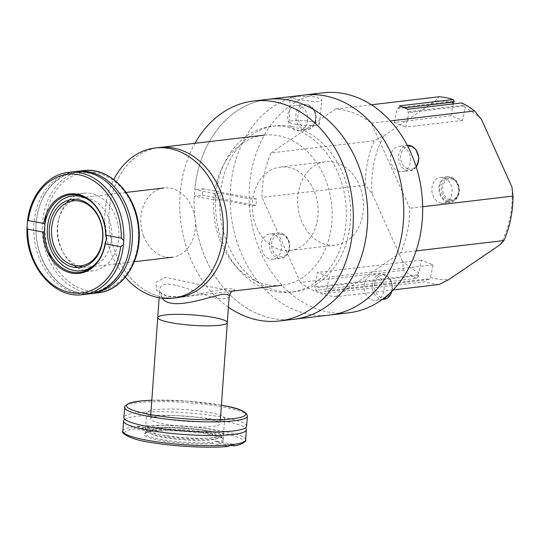 <?xml version="1.0" encoding="UTF-8"?>
<svg xmlns="http://www.w3.org/2000/svg" width="540" height="540" viewBox="0 0 540 540"><rect width="100%" height="100%" fill="white"/><g stroke="black" fill="none" stroke-linecap="round" stroke-linejoin="round"><path stroke-width="0.41" stroke-dasharray="2.7 2.03" d="M194.306 196.162A110.741 86.42 83.3 0 0 293.915 319.275A110.741 86.42 83.3 0 1 259.423 314.516A110.741 86.42 83.3 0 1 194.251 197.336A110.741 86.42 83.3 0 1 267.968 99.313A110.741 86.42 83.3 0 0 194.765 189.749L215.69 193.705L219.956 193.199L251.1 199.091L256.561 198.956A42.005 32.778 -96.7 0 0 256.102 205.369L250.634 205.504L219.497 199.611L215.231 200.117L194.306 196.162L202.379 195.21A110.741 86.42 83.3 0 1 202.844 188.798L194.765 189.749M228.42 307.226A110.741 86.42 83.3 0 1 194.974 143.303M125.294 277.148A75.607 59.002 83.3 0 1 113.778 179.51M146.671 291.168A75.607 59.002 83.3 0 1 109.242 209.945A75.607 59.002 83.3 0 1 159.28 147.514A75.607 59.002 83.3 0 0 108.905 220.462A75.607 59.002 83.3 0 0 162.79 297.169A75.607 59.002 83.3 0 0 176.992 297.682A75.607 59.002 83.3 0 1 146.671 291.168M71.017 201.278A34.884 27.216 -96.7 0 0 59.859 245.552A34.884 27.216 -96.7 0 0 78.644 265.93M82.802 266.99A34.884 27.216 -96.7 0 0 88.634 267.098A34.884 27.216 -96.7 0 0 92.637 266.234M93.67 265.876A34.884 27.216 -96.7 0 0 111.578 229.271A34.884 27.216 -96.7 0 0 85.644 197.843M84.557 197.735A34.884 27.216 -96.7 0 0 80.46 197.816A34.884 27.216 -96.7 0 0 74.817 199.28M143.451 235.69A34.884 27.216 -96.7 0 0 172.226 257.243A34.884 27.216 -96.7 0 0 195.169 219.409A34.884 27.216 -96.7 0 0 164.052 187.96A34.884 27.216 -96.7 0 0 143.451 235.69M207.644 418.912A34.884 5.191 -175.9 0 1 220.057 423.826A34.884 5.191 -175.9 0 1 184.896 426.506A34.884 5.191 -175.9 0 1 150.478 418.838A34.884 5.191 -175.9 0 1 170.734 415.577A34.884 5.191 -175.9 0 1 207.644 418.912M229.196 296.386C228.65 298.708 224.107 299.268 215.575 298.073C194.576 292.801 159.665 274.205 159.617 291.263L162.243 298.188M227.313 322.589A34.884 5.191 4.1 0 0 214.184 317.54A34.884 5.191 4.1 0 0 177.579 314.348A34.884 5.191 4.1 0 0 157.734 317.601M184.984 296.744L166.988 296.257L156.519 290.304L155.999 282.231L165.301 277.371L231.761 291.222C237.249 289.46 235.062 288.63 225.214 288.731L185.652 296.663L170.208 296.744C165.247 295.724 162.297 294.658 161.366 293.537L159.617 291.263L159.158 297.736M267.543 284.816A75.607 59.002 83.3 0 1 213.658 208.103A75.607 59.002 83.3 0 1 264.033 135.155A75.607 59.002 83.3 0 1 331.479 203.33A75.607 59.002 83.3 0 1 281.745 285.329A75.607 59.002 83.3 0 1 267.543 284.816M235.832 150.579A83.498 65.158 -96.7 0 0 227.853 244.579A83.498 65.158 -96.7 0 0 294.988 291.708A83.498 65.158 -96.7 0 0 349.913 201.157A83.498 65.158 -96.7 0 0 275.427 125.867A83.498 65.158 -96.7 0 0 235.832 150.579M231.566 151.078A83.498 65.158 -96.7 0 0 223.587 245.079A83.498 65.158 -96.7 0 0 290.723 292.214A83.498 65.158 -96.7 0 0 345.647 201.663A83.498 65.158 -96.7 0 0 271.161 126.374A83.498 65.158 -96.7 0 0 231.566 151.078M256.102 205.369L202.379 195.21M256.561 198.956L202.844 188.798M215.69 193.705L215.231 200.117M329.933 315.023A110.741 86.42 83.3 0 1 231.14 215.17A110.741 86.42 83.3 0 1 303.993 95.067A110.741 86.42 83.3 0 0 231.14 215.17A110.741 86.42 83.3 0 0 329.933 315.023M294.853 124.079A15.167 2.255 4.1 0 0 310.736 125.469A15.167 2.255 4.1 0 0 319.397 124.065A15.167 2.255 4.1 0 0 304.432 120.717A15.167 2.255 4.1 0 0 289.143 121.898A15.167 2.255 4.1 0 0 294.853 124.079M296.15 99.198L290.115 97.598L299.187 96.316L315.968 96.856L321.894 99.886L321.26 100.717L318.404 101.513L313.679 101.615L296.15 99.198M348.874 312.788A110.741 86.42 83.3 0 1 250.081 212.935A110.741 86.42 83.3 0 1 322.934 92.833M427.302 278.917L428.807 279.565L430.468 277.472L433.053 264.843L421.402 260.192L418.817 272.822L417.157 274.914L418.844 275.542L416.603 278.363L315.657 290.27L316.197 287.651L314.597 287.017L317.581 272.437L329.231 277.088L326.248 291.661L324.655 291.026L324.115 293.645L425.061 281.738L427.302 278.917L324.655 291.026M315.657 290.27A94.27 73.562 -96.7 0 0 324.115 293.645M417.157 274.914L314.597 287.017M418.844 275.542L316.197 287.651M421.402 260.192L317.581 272.437M433.053 264.843L329.231 277.088M428.807 279.565L326.248 291.661M430.468 277.472A89.633 69.944 -96.7 0 0 448.7 279.625M439.142 284.499A94.27 73.562 83.3 0 1 425.061 281.738M416.603 278.363A94.27 73.562 83.3 0 1 403.603 270.31L402.523 261.198A89.633 69.944 -96.7 0 0 418.817 272.822M393.161 289.919L335.934 296.669A94.27 73.562 83.3 0 1 300.389 282.488L403.603 270.31M453.364 103.883L450.94 115.756L462.584 120.4L465.17 107.77L464.299 105.975L462.8 105.327L461.626 102.911M481.464 119.401A89.633 69.944 -96.7 0 0 465.17 107.77M500.108 244.742A89.633 69.944 -96.7 0 0 511.927 186.962M402.523 261.198L372.067 193.637L365.229 185.2L262.015 197.377A94.27 73.562 83.3 0 1 271.114 152.901L374.321 140.724L383.879 135.857A89.633 69.944 -96.7 0 0 372.067 193.637M383.879 135.857L435.287 100.967L439.088 96.775M453.519 103.12A89.633 69.944 -96.7 0 0 435.287 100.967M271.114 152.901L335.873 108.952A94.27 73.562 83.3 0 1 371.419 123.133L409.793 208.244A94.27 73.562 83.3 0 1 400.694 252.72L416.111 250.904M400.694 252.72L335.934 296.669M371.419 123.133L390.292 120.913M422.678 206.726L409.793 208.244M300.389 282.488L262.015 197.377M371.318 104.774L335.873 108.952M365.229 185.2A94.27 73.562 83.3 0 1 374.321 140.724M454.343 101.952L452.655 101.324L453.033 102.107M462.584 120.4L405.877 127.089L408.861 112.516L407.261 111.881L407.801 109.262M464.299 105.975L408.861 112.516M450.94 115.756L394.227 122.445L405.877 127.089M452.655 101.324L397.211 107.865L398.804 108.506L399.344 105.881M394.227 122.445L397.211 107.865M404.595 107.818L398.804 108.506M462.8 105.327L407.261 111.881M398.101 171.2A12.785 9.976 -96.7 0 0 401.956 171.7A12.785 9.976 -96.7 0 0 410.36 157.835A12.785 9.976 -96.7 0 0 398.959 146.313A12.785 9.976 -96.7 0 0 390.447 157.707A12.785 9.976 -96.7 0 0 398.101 171.2M450.104 199.577A10.469 8.168 83.3 0 1 444.137 182.756A10.469 8.168 83.3 0 1 458.285 185.429A10.469 8.168 83.3 0 1 450.104 199.577M449.51 200.691A11.529 8.998 83.3 0 1 441.362 187.184A11.529 8.998 83.3 0 1 451.825 178.106A11.529 8.998 83.3 0 1 459.263 188.257A11.529 8.998 83.3 0 1 454.39 199.868A11.529 8.998 83.3 0 1 449.51 200.691M448.173 201.359A12.056 9.403 83.3 0 1 439.655 187.238A12.056 9.403 83.3 0 1 450.589 177.748A12.056 9.403 83.3 0 1 458.365 188.366A12.056 9.403 83.3 0 1 453.276 200.502A12.056 9.403 83.3 0 1 448.173 201.359M448.112 202.257A12.967 10.118 83.3 0 1 438.871 189.101A12.967 10.118 83.3 0 1 447.505 176.594A12.967 10.118 83.3 0 1 459.074 188.285A12.967 10.118 83.3 0 1 450.542 202.345A12.967 10.118 83.3 0 1 448.112 202.257M441.079 203.087A12.967 10.118 83.3 0 1 431.838 189.931A12.967 10.118 83.3 0 1 440.478 177.424A12.967 10.118 83.3 0 1 452.041 189.115A12.967 10.118 83.3 0 1 443.515 203.175A12.967 10.118 83.3 0 1 441.079 203.087M316.926 222.345A42.005 32.778 -96.7 0 0 280.287 167.076A42.005 32.778 -96.7 0 0 252.653 212.632A42.005 32.778 -96.7 0 0 290.129 250.506A42.005 32.778 -96.7 0 0 316.926 222.345M362.293 216.999A42.005 32.778 83.3 0 1 335.495 245.153A42.005 32.778 83.3 0 1 298.019 207.279A42.005 32.778 83.3 0 1 325.654 161.723A42.005 32.778 83.3 0 1 362.293 216.999M204.721 430.751A32.684 4.867 4.1 0 0 152.179 430.164A32.684 4.867 4.1 0 0 196.364 438.521A32.684 4.867 4.1 0 0 204.721 430.751M205.585 432.29A34.27 5.103 -175.9 0 1 215.271 439.135A34.27 5.103 -175.9 0 1 183.938 439.884A34.27 5.103 -175.9 0 1 153.029 434.673A34.27 5.103 -175.9 0 1 163.418 429.287A34.27 5.103 -175.9 0 1 205.585 432.29M208.656 429.037A38.88 5.785 -175.9 0 1 223.29 434.66A38.88 5.785 -175.9 0 1 184.1 437.657A38.88 5.785 -175.9 0 1 145.733 429.104A38.88 5.785 -175.9 0 1 167.852 425.473A38.88 5.785 -175.9 0 1 208.656 429.037M90.659 201.238A37.678 29.403 83.3 0 1 106.312 237.823M106.069 240.847A37.678 29.403 83.3 0 1 97.754 261.401M246.618 426.276A61.547 9.16 4.1 0 0 223.452 417.373A61.547 9.16 4.1 0 0 158.855 411.737A61.547 9.16 4.1 0 0 123.842 417.481M124.585 419.513A61.547 9.16 -175.9 0 1 125.091 419.175A61.547 9.16 -175.9 0 1 185.632 416.252A61.547 9.16 -175.9 0 1 245.14 427.775A61.547 9.16 -175.9 0 1 245.592 428.186M245.639 439.925A61.547 9.16 -175.9 0 0 205.726 428.423A61.547 9.16 -175.9 0 0 137.457 426.296L135.014 426.587L134.912 428.855L150.356 431.771L154.4 429.415L155.972 430.414L155.797 431.129L140.353 428.213L136.863 426.101M230.384 445.237L217.89 442.874L215.419 440.957L212.396 442.429L212.443 443.515L227.887 446.438A59.717 8.89 4.1 0 1 147.035 441.7A59.717 8.89 4.1 0 1 134.912 428.855M212.443 443.515A40.014 5.954 -175.9 0 1 159.273 440.255A40.014 5.954 -175.9 0 1 150.356 431.771M155.797 431.129A40.014 5.954 -175.9 0 1 208.973 434.389A40.014 5.954 -175.9 0 1 217.89 442.874M209.972 412.594A39.103 5.819 -175.9 0 1 224.687 418.25A39.103 5.819 -175.9 0 1 185.274 421.261A39.103 5.819 -175.9 0 1 146.691 412.661A39.103 5.819 -175.9 0 1 168.932 409.016A39.103 5.819 -175.9 0 1 209.972 412.594M216.769 441.916A39.103 5.819 4.1 0 0 223.189 439.216A39.103 5.819 4.1 0 0 208.467 433.559A39.103 5.819 4.1 0 0 155.972 430.414M151.605 430.933A39.103 5.819 4.1 0 0 145.186 433.627A39.103 5.819 4.1 0 0 169.486 440.795A39.103 5.819 4.1 0 0 212.396 442.429M90.302 293.733A61.547 48.026 83.3 0 1 79.853 293.2A61.547 48.026 83.3 0 1 36.005 231.471A61.547 48.026 83.3 0 1 75.89 171.524M74.783 171.639A61.547 48.026 -96.7 0 0 34.297 238.383A61.547 48.026 -96.7 0 0 89.201 293.882M105.685 235.184A39.103 30.51 83.3 0 1 105.692 235.859M105.192 242.798A39.103 30.51 83.3 0 1 105.037 243.776M86.117 270.702A39.103 30.51 -96.7 0 0 92.826 270.851A39.103 30.51 -96.7 0 0 118.55 228.447A39.103 30.51 -96.7 0 0 83.666 193.192A39.103 30.51 -96.7 0 0 77.173 194.906M75.276 195.791A39.103 30.51 -96.7 0 0 69.424 199.908M66.569 202.898A39.103 30.51 -96.7 0 0 73.946 265.39M77.416 267.638A39.103 30.51 -96.7 0 0 84.065 270.277M364.412 283.932A12.785 9.976 -96.7 0 0 375.651 300.341A12.785 9.976 -96.7 0 0 384.055 286.477A12.785 9.976 -96.7 0 0 372.654 274.948A12.785 9.976 -96.7 0 0 364.412 283.932M273.706 234.421A12.785 9.976 -96.7 0 0 269.858 233.921A12.785 9.976 -96.7 0 0 261.448 247.786A12.785 9.976 -96.7 0 0 272.849 259.308A12.785 9.976 -96.7 0 0 281.36 247.914A12.785 9.976 -96.7 0 0 273.706 234.421M307.395 121.689A12.785 9.976 -96.7 0 0 296.156 105.287A12.785 9.976 -96.7 0 0 287.753 119.151A12.785 9.976 -96.7 0 0 299.153 130.673A12.785 9.976 -96.7 0 0 307.395 121.689M416.212 166.921A12.785 9.976 83.3 0 1 410.117 170.741A12.785 9.976 83.3 0 1 406.269 170.242A12.785 9.976 83.3 0 1 398.615 156.749A12.785 9.976 83.3 0 1 407.126 145.348A12.785 9.976 83.3 0 1 407.268 145.334L398.959 146.313M407.444 168.737A11.32 8.836 -96.7 0 0 418.041 155.385A11.32 8.836 -96.7 0 0 403.103 149.688A11.32 8.836 -96.7 0 0 407.444 168.737M207.792 430.812A37.678 5.609 4.1 0 0 161.426 427.511A37.678 5.609 4.1 0 0 150.005 433.438A37.678 5.609 4.1 0 0 183.992 439.169A37.678 5.609 4.1 0 0 218.444 438.338A37.678 5.609 4.1 0 0 207.792 430.812M247.34 416.144A61.547 9.16 4.1 0 0 224.174 407.234A61.547 9.16 4.1 0 0 159.584 401.605A61.547 9.16 4.1 0 0 124.571 407.349M151.808 400.255A59.717 8.89 -175.9 0 1 221.393 405.243M233.334 445.797A59.717 8.89 4.1 0 0 221.211 432.952A59.717 8.89 4.1 0 0 140.353 428.213M122.864 431.123A61.547 9.16 -175.9 0 1 135.014 426.587M97.794 292.869A61.547 48.026 83.3 0 1 86.231 292.451A61.547 48.026 83.3 0 1 42.37 230.006A61.547 48.026 83.3 0 1 83.376 170.627M51.509 259.072A59.717 46.602 -96.7 0 0 87.494 290.513A59.717 46.602 -96.7 0 0 138.071 243.304A59.717 46.602 -96.7 0 0 100.481 173.86A59.717 46.602 -96.7 0 0 46.224 214.265M45.07 223.25A59.717 46.602 -96.7 0 0 48.296 250.601M27.459 226.375A61.547 48.026 -96.7 0 0 82.823 294.631M68.405 172.395A61.547 48.026 -96.7 0 0 27.736 222.494M383.812 299.376A12.785 9.976 83.3 0 1 372.58 282.967A12.785 9.976 83.3 0 1 380.822 273.983A12.785 9.976 83.3 0 1 391.865 291.236M374.598 283.284A11.32 8.836 -96.7 0 0 385.729 297.574A11.32 8.836 -96.7 0 0 389.347 278.863A11.32 8.836 -96.7 0 0 374.598 283.284M281.873 233.456A12.785 9.976 83.3 0 1 289.528 246.949A12.785 9.976 83.3 0 1 281.016 258.35A12.785 9.976 83.3 0 1 269.609 246.821A12.785 9.976 83.3 0 1 278.019 232.956A12.785 9.976 83.3 0 1 281.873 233.456M282.515 234.745A11.32 8.836 -96.7 0 0 271.91 248.096A11.32 8.836 -96.7 0 0 286.855 253.793A11.32 8.836 -96.7 0 0 282.515 234.745M315.562 120.731A12.785 9.976 83.3 0 1 307.321 129.715A12.785 9.976 83.3 0 1 295.913 118.186A12.785 9.976 83.3 0 1 304.324 104.321A12.785 9.976 83.3 0 1 315.562 120.731M315.353 120.197A11.32 8.836 -96.7 0 0 304.223 105.908A11.32 8.836 -96.7 0 0 300.611 124.619A11.32 8.836 -96.7 0 0 315.353 120.197M126.131 192.429L80.46 197.816M134.305 261.711L88.634 267.098M150.775 414.646L150.478 418.838M220.361 419.634L220.057 423.826M232.625 291.067L231.761 291.222M176.992 297.682L232.436 291.148M275.427 125.867L271.161 126.374M294.988 291.708L290.723 292.214M319.397 124.065L321.894 99.886M289.143 121.898L290.115 97.598M416.266 167.103L410.117 170.741L401.956 171.7M451.825 178.106L450.589 177.748M454.39 199.868L453.276 200.502M443.515 203.175L450.542 202.345M440.478 177.424L447.505 176.594M290.129 250.506L335.495 245.153M280.287 167.076L325.654 161.723M215.271 439.135L218.444 438.338C222.116 437.198 223.729 435.976 223.29 434.66M153.029 434.673L150.005 433.438C146.536 431.784 145.112 430.339 145.733 429.104M221.393 405.209L186.725 401.058L151.808 400.221M125.071 419.492L124.585 419L124.544 419.587L125.091 419.175M245.14 427.775L245.619 428.267L245.66 427.68L245.113 428.099M232.922 444.265L215.419 440.951M154.4 429.415L136.89 426.101M223.189 439.216L224.687 418.25M145.186 433.627L146.691 412.661M87.129 172.82C114.332 176.762 135.945 215.669 128.993 249.446C124.241 278.762 100.521 298.08 77.598 292.133C51.334 287.192 30.841 249.824 37.01 216.938C41.283 187.738 64.334 167.839 87.129 172.82M85.644 271.701L92.826 270.851M76.484 194.042L83.666 193.192M392.249 290.858L392.641 286.787L389.718 278.242L386.08 275.042L380.822 273.983L372.654 274.948M382.097 299.579L375.651 300.341M272.849 259.308L281.016 258.35C288.286 256.149 290.972 250.506 289.082 241.421C287.732 237.492 285.41 234.846 282.123 233.482L278.019 232.956L269.858 233.921M299.153 130.673L307.321 129.715C311.195 129.519 314.05 126.475 315.887 120.582C316.629 116.127 315.745 112.124 313.227 108.581C310.763 105.449 307.8 104.024 304.324 104.321L296.156 105.287"/><path stroke-width="0.81" d="M194.974 143.303A110.741 86.42 83.3 0 1 253.564 101.014L267.968 99.313A110.741 86.42 83.3 0 1 366.761 199.172A110.741 86.42 83.3 0 1 293.915 319.275L348.874 312.788A110.741 86.42 83.3 0 0 380.147 300.942A110.741 86.42 83.3 0 0 420.248 183.047A110.741 86.42 83.3 0 0 340.99 93.116A110.741 86.42 83.3 0 0 322.934 92.833L303.993 95.067A110.741 86.42 83.3 0 1 324.79 95.816A110.741 86.42 83.3 0 1 403.724 208.177A110.741 86.42 83.3 0 1 329.933 315.023A110.741 86.42 83.3 0 0 361.206 303.176A110.741 86.42 83.3 0 0 398.723 174.076A110.741 86.42 83.3 0 0 303.993 95.067L267.968 99.313A110.741 86.42 83.3 0 1 288.772 100.069A110.741 86.42 83.3 0 1 367.7 212.429A110.741 86.42 83.3 0 1 293.915 319.275L279.511 320.976A110.741 86.42 83.3 0 1 245.018 316.217A110.741 86.42 83.3 0 1 228.42 307.226M253.564 101.014A110.741 86.42 83.3 0 1 352.363 200.873A110.741 86.42 83.3 0 1 279.511 320.976M113.778 179.51A75.607 59.002 83.3 0 1 155.196 147.994A75.607 59.002 83.3 0 1 222.649 216.169A75.607 59.002 83.3 0 1 172.908 298.168A75.607 59.002 83.3 0 1 142.587 291.654A75.607 59.002 83.3 0 1 125.294 277.148M155.196 147.994L159.28 147.514A75.607 59.002 83.3 0 1 226.732 215.69A75.607 59.002 83.3 0 1 176.992 297.682A75.607 59.002 83.3 0 0 226.732 215.69A75.607 59.002 83.3 0 0 159.28 147.514L264.033 135.155M78.644 265.93A34.884 27.216 -96.7 0 0 82.802 266.99M92.637 266.234A34.884 27.216 -96.7 0 0 93.67 265.876M85.644 197.843A34.884 27.216 -96.7 0 0 84.557 197.735M74.817 199.28A34.884 27.216 -96.7 0 0 71.017 201.278M214.9 317.682A34.884 5.191 -175.9 0 1 227.313 322.589A34.884 5.191 -175.9 0 1 192.152 325.276A34.884 5.191 -175.9 0 1 157.734 317.601A34.884 5.191 -175.9 0 1 177.991 314.348A34.884 5.191 -175.9 0 1 214.9 317.682M162.243 298.188C171.187 311.101 206.955 297.506 221.967 294.408C226.868 294.071 229.284 294.678 229.216 296.244L229.196 296.386M150.775 414.646L157.734 317.601A34.884 5.191 4.1 0 0 192.152 325.276A34.884 5.191 4.1 0 0 227.313 322.589L220.361 419.634M416.111 250.904L503.908 240.55L500.108 244.742L448.7 279.625L439.142 284.499L393.161 289.919M390.292 120.913L474.626 110.963L481.464 119.401L511.927 186.962L513 196.074L422.678 206.726M453.033 102.107L453.364 103.883M513 196.074A94.27 73.562 83.3 0 1 503.908 240.55M474.626 110.963A94.27 73.562 83.3 0 0 461.626 102.911L407.801 109.262A94.27 73.562 -96.7 0 0 399.344 105.881L453.168 99.536A94.27 73.562 83.3 0 0 439.088 96.775L371.318 104.774M453.168 99.536L454.343 101.952L404.595 107.818M74.797 265.572A32.684 25.502 83.3 0 1 56.174 213.044A32.684 25.502 83.3 0 1 100.359 221.4A32.684 25.502 83.3 0 1 74.797 265.572M73.642 267.26A34.27 26.744 -96.7 0 0 100.447 220.941A34.27 26.744 -96.7 0 0 54.115 212.179A34.27 26.744 -96.7 0 0 73.642 267.26M97.754 261.401A37.678 29.403 83.3 0 1 74.176 270.533A37.678 29.403 83.3 0 1 48.526 220.597A37.678 29.403 83.3 0 1 90.659 201.238M106.312 237.823A37.678 29.403 83.3 0 1 106.069 240.847M151.808 400.221L140.906 400.923L129.681 402.948L124.949 406.046L123.842 417.481A61.547 9.16 4.1 0 0 125.071 419.492A61.547 9.16 4.1 0 0 147.008 426.384A61.547 9.16 4.1 0 0 245.113 428.099A61.547 9.16 4.1 0 0 246.618 426.276L247.34 416.144C246.881 411.723 238.896 408.2 223.385 405.574L221.393 405.209M245.592 428.186A61.547 9.16 -175.9 0 1 246.362 429.793A61.547 9.16 -175.9 0 1 234.212 434.329A61.547 9.16 -175.9 0 1 146.758 429.901A61.547 9.16 -175.9 0 1 123.593 420.991A61.547 9.16 -175.9 0 1 124.585 419.513M231.046 444.744A61.547 9.16 -175.9 0 1 162.776 442.625A61.547 9.16 -175.9 0 1 122.864 431.123C120.447 432.29 128.776 439.729 152.719 442.726C176.202 446.62 209.621 448.281 228.224 446.452L231.046 444.744L233.489 444.461L233.685 445.804L230.384 445.237M232.929 444.265L233.489 444.461A61.547 9.16 -175.9 0 0 245.639 439.925C246.962 440.444 242.069 445.351 233.685 445.804M75.89 171.524A61.547 48.026 83.3 0 1 76.991 171.383A61.547 48.026 83.3 0 1 88.553 171.794A61.547 48.026 83.3 0 1 132.415 234.245A61.547 48.026 83.3 0 1 91.409 293.618A61.547 48.026 83.3 0 1 90.302 293.733M27 228.299L27.527 220.894L28.296 220.529L43.74 223.452L44.894 224.363L44.402 231.302L43.126 232.099L27.682 229.176L27 228.299C25.225 264.776 53.818 299.194 82.823 294.631L89.201 293.882A61.547 48.026 -96.7 0 0 129.87 243.783A61.547 48.026 -96.7 0 0 86.346 172.058A61.547 48.026 -96.7 0 0 74.783 171.639L68.405 172.395A61.547 48.026 -96.7 0 1 123.768 240.651L123.485 244.532L120.656 246.76L105.212 243.844L105.192 242.798C106.576 240.388 106.738 238.079 105.692 235.859L105.833 235.197L121.277 238.113L123.768 240.651M105.833 235.197A40.014 31.226 -96.7 0 0 77.308 194.184A40.014 31.226 -96.7 0 0 43.74 223.452M43.126 232.099A40.014 31.226 -96.7 0 0 71.651 273.112A40.014 31.226 -96.7 0 0 105.212 243.844M44.894 224.363A39.103 30.51 83.3 0 1 70.463 194.751A39.103 30.51 83.3 0 1 105.685 235.184M105.037 243.776A39.103 30.51 83.3 0 1 79.623 272.41A39.103 30.51 83.3 0 1 72.279 272.147A39.103 30.51 83.3 0 1 44.402 231.302M84.065 270.277A39.103 30.51 -96.7 0 0 85.482 270.587A39.103 30.51 -96.7 0 0 86.117 270.702M77.173 194.906A39.103 30.51 -96.7 0 0 75.276 195.791M69.424 199.908A39.103 30.51 -96.7 0 0 66.569 202.898M73.946 265.39A39.103 30.51 -96.7 0 0 77.416 267.638M416.266 167.103L416.981 166.07L418.945 158.153L416.023 149.607L412.385 146.408L407.268 145.334A12.785 9.976 83.3 0 1 417.427 152.624A12.785 9.976 83.3 0 1 416.212 166.921M124.571 407.349A61.547 9.16 4.1 0 0 185.301 420.883A61.547 9.16 4.1 0 0 247.34 416.144M221.393 405.243A59.717 8.89 -175.9 0 1 223.169 405.567A59.717 8.89 -175.9 0 1 228.96 419.135A59.717 8.89 -175.9 0 1 140.846 412.574A59.717 8.89 -175.9 0 1 151.808 400.255M76.991 171.383L83.376 170.627A61.547 48.026 83.3 0 1 138.281 226.118A61.547 48.026 83.3 0 1 97.794 292.869L91.409 293.618M46.224 214.265A59.717 46.602 -96.7 0 0 45.07 223.25M48.296 250.601A59.717 46.602 -96.7 0 0 51.509 259.072M82.823 294.631A61.547 48.026 -96.7 0 0 123.485 244.532M120.656 246.76A59.717 46.602 83.3 0 1 70.254 292.545A59.717 46.602 83.3 0 1 27.682 229.176M28.296 220.529A59.717 46.602 83.3 0 1 78.698 174.744A59.717 46.602 83.3 0 1 121.277 238.113M391.865 291.236A12.785 9.976 83.3 0 1 383.812 299.376L382.097 299.579M172.908 298.168L176.992 297.682M164.052 187.96L126.131 192.429M172.226 257.243L134.305 261.711M227.313 322.589L229.203 296.251M157.734 317.601L159.158 297.736M229.216 296.244C230.931 292.005 232.072 290.277 232.625 291.067M232.436 291.148L281.745 285.329M124.585 419L124.544 419.587M245.619 428.267L245.66 427.68M245.639 439.925L246.362 429.793M122.864 431.123L123.593 420.991M83.376 170.627C109.627 166.685 136.282 194.393 138.841 227.597C142.614 259.571 123.35 290.615 97.794 292.869M27.527 220.894C30.314 195.244 47.642 174.46 68.405 172.395M79.623 272.41L85.644 271.701M70.463 194.751L76.484 194.042M392.249 290.858L383.812 299.376"/></g></svg>
